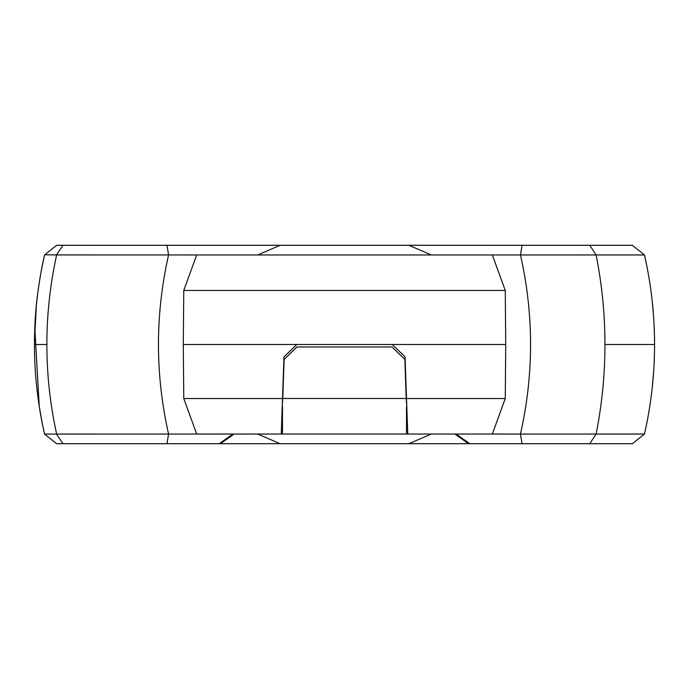 <?xml version="1.0" encoding="UTF-8"?>
<svg xmlns="http://www.w3.org/2000/svg" width="689" height="689" viewBox="0 0 689 689"><rect width="100%" height="100%" fill="white"/><g stroke="black" fill="none" stroke-linecap="round" stroke-linejoin="round"><path stroke-width="1.03" d="M44.725 254.801L56.644 254.939C50.09 284.85 46.843 314.709 46.886 344.5L34.476 344.5C34.441 314.709 37.8 284.85 44.552 254.939L56.644 245.293L632.381 245.293L644.473 254.956C651.226 284.815 654.584 314.666 654.55 344.5C654.584 374.334 651.226 404.176 644.473 434.044L632.381 443.707L469.803 443.707L456.127 434.036L492.334 434.036L407.759 434.036L406.519 398.535L505.261 398.535L505.726 344.5L505.261 290.465L183.765 290.465L183.291 344.5L505.726 344.5M34.476 344.5C34.441 374.299 37.8 404.15 44.552 434.061L56.644 434.061C50.09 404.15 46.843 374.299 46.886 344.5M44.415 255.559L41.357 270.372M39.351 282.016L37.154 297.493A403.048 403.048 0 0 0 34.493 340.831L36.457 304.03M34.794 327.973L39.273 406.51A403.048 403.048 0 0 0 44.535 434.061L56.627 443.707L44.725 434.199M166.979 443.707L168.564 434.053L281.267 434.036L282.507 398.535L183.765 398.535L196.692 434.036L232.899 434.036L219.223 443.707L63 443.707L56.541 434.199M282.223 406.51L282.766 398.475L406.217 398.475L406.794 406.51M296.795 344.5L283.963 356.893L282.507 398.535M183.765 398.535L183.291 344.5M392.23 344.5L405.063 356.893L406.519 398.535M522.047 245.293L520.462 254.947C533.923 314.649 533.923 374.351 520.462 434.053L492.334 434.036L505.261 398.535M56.644 434.061L168.564 434.053C155.103 374.351 155.103 314.649 168.564 254.947L196.692 254.964L183.765 290.465M505.261 290.465L492.334 254.964L644.473 254.956M196.692 254.964L492.334 254.964L196.692 254.964M232.899 254.964L196.537 254.964M63 245.293L56.541 254.801M56.644 254.939L168.564 254.947L166.979 245.293M280.122 245.293L257.703 254.964M431.323 254.964L408.904 245.293M644.473 434.044L596.106 434.044C602.031 404.176 604.976 374.334 604.933 344.5C604.976 314.666 602.031 284.815 596.106 254.956L589.75 245.293M589.75 443.707L596.106 434.044L520.462 434.053L522.047 443.707M63 443.707L56.644 443.707M644.749 256.162L646.842 266.075M652.25 301.549L653.551 316.234M653.56 372.715L652.25 387.442M646.85 422.9L644.749 432.838M644.473 254.947L632.381 245.293M644.473 434.053L632.381 443.707M219.223 443.707L469.803 443.707M282.481 406.51L282.481 434.036L406.501 434.036L234.122 434.036L220.437 443.707M468.546 443.707L454.861 434.036L406.501 434.036L406.501 406.51M408.878 443.707L431.297 434.036M257.677 434.036L280.104 443.707M42.554 424.863L39.256 406.51M406.217 398.475L404.848 359.374L392.015 346.98L296.968 346.98L284.126 359.374L282.766 398.475M604.933 344.5L654.55 344.5"/></g></svg>
